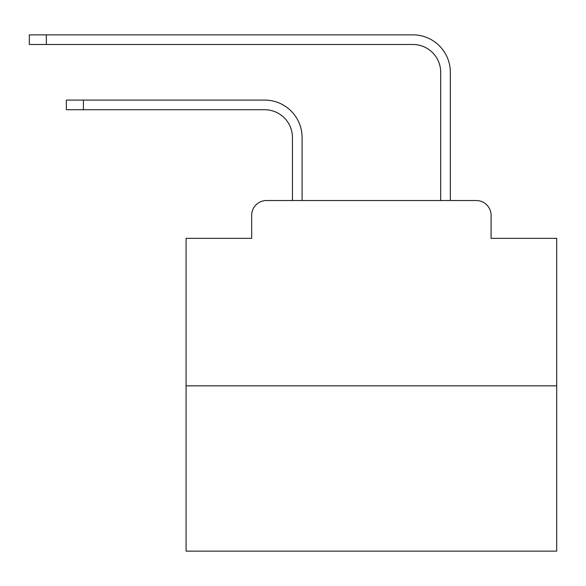 <?xml version="1.0" encoding="UTF-8"?>
<svg xmlns="http://www.w3.org/2000/svg" width="586" height="586" viewBox="0 0 586 586"><rect width="100%" height="100%" fill="white"/><g stroke="black" fill="none" stroke-linecap="round" stroke-linejoin="round"><path stroke-width="0.88" d="M251.672 215.355L251.672 238.334L251.672 215.355A14.826 14.826 0 0 1 266.498 200.529L292.443 200.529L292.443 137.52A27.798 27.798 0 0 0 264.645 109.729A27.798 27.798 0 0 1 292.443 137.52A27.798 27.798 0 0 0 264.645 109.729A27.798 27.798 0 0 1 292.443 137.52A27.798 27.798 0 0 0 264.645 109.729A27.798 27.798 0 0 1 292.443 137.52A27.798 27.798 0 0 0 264.645 109.729A27.798 27.798 0 0 1 292.443 137.52A27.798 27.798 0 0 0 264.645 109.729A27.798 27.798 0 0 1 292.443 137.52A27.798 27.798 0 0 0 264.645 109.729A27.798 27.798 0 0 1 292.443 137.52A27.798 27.798 0 0 0 264.645 109.729A27.798 27.798 0 0 1 292.443 137.52A27.798 27.798 0 0 0 264.645 109.729A27.798 27.798 0 0 1 292.443 137.52A27.798 27.798 0 0 0 264.645 109.729A27.798 27.798 0 0 1 292.443 137.52A27.798 27.798 0 0 0 264.645 109.729A27.798 27.798 0 0 1 292.443 137.52A27.798 27.798 0 0 0 264.645 109.729A27.798 27.798 0 0 1 292.443 137.52A27.798 27.798 0 0 0 264.645 109.729A27.798 27.798 0 0 1 292.443 137.52A27.798 27.798 0 0 0 264.645 109.729A27.798 27.798 0 0 1 292.443 137.52A27.798 27.798 0 0 0 264.645 109.729A27.798 27.798 0 0 1 292.443 137.52A27.798 27.798 0 0 0 264.645 109.729A27.798 27.798 0 0 1 292.443 137.52A27.798 27.798 0 0 0 264.645 109.729A27.798 27.798 0 0 1 292.443 137.52A27.798 27.798 0 0 0 264.645 109.729L66.364 109.729L66.364 100.089L83.41 100.089L83.41 109.729M556.7 385.844L186.077 385.844L186.077 551.14L556.7 551.14L556.7 238.334L491.097 238.334L491.097 215.355A14.826 14.826 0 0 0 476.272 200.529L266.498 200.529M186.077 385.844L186.077 238.334L251.672 238.334M83.41 100.089L264.645 100.089A37.431 37.431 0 0 1 302.083 137.52L302.083 200.529L302.083 137.52L302.083 200.529L302.083 137.52L302.083 200.529L302.083 137.52L302.083 200.529L302.083 137.52L302.083 200.529L302.083 137.52L302.083 200.529L302.083 137.52L302.083 200.529L302.083 137.52L302.083 200.529L302.083 137.52L302.083 200.529L302.083 137.52L302.083 200.529L302.083 137.52L302.083 200.529L302.083 137.52L302.083 200.529L302.083 137.52L302.083 200.529L302.083 137.52L302.083 200.529L302.083 137.52L302.083 200.529L302.083 137.52L302.083 200.529L302.083 137.52L302.083 200.529L313.569 200.529M429.208 200.529L440.694 200.529L440.694 72.29A27.798 27.798 0 0 0 412.896 44.492A27.798 27.798 0 0 1 440.694 72.29A27.798 27.798 0 0 0 412.896 44.492A27.798 27.798 0 0 1 440.694 72.29A27.798 27.798 0 0 0 412.896 44.492A27.798 27.798 0 0 1 440.694 72.29A27.798 27.798 0 0 0 412.896 44.492A27.798 27.798 0 0 1 440.694 72.29A27.798 27.798 0 0 0 412.896 44.492A27.798 27.798 0 0 1 440.694 72.29A27.798 27.798 0 0 0 412.896 44.492A27.798 27.798 0 0 1 440.694 72.29A27.798 27.798 0 0 0 412.896 44.492A27.798 27.798 0 0 1 440.694 72.29A27.798 27.798 0 0 0 412.896 44.492A27.798 27.798 0 0 1 440.694 72.29A27.798 27.798 0 0 0 412.896 44.492A27.798 27.798 0 0 1 440.694 72.29A27.798 27.798 0 0 0 412.896 44.492A27.798 27.798 0 0 1 440.694 72.29A27.798 27.798 0 0 0 412.896 44.492A27.798 27.798 0 0 1 440.694 72.29A27.798 27.798 0 0 0 412.896 44.492A27.798 27.798 0 0 1 440.694 72.29A27.798 27.798 0 0 0 412.896 44.492A27.798 27.798 0 0 1 440.694 72.29A27.798 27.798 0 0 0 412.896 44.492A27.798 27.798 0 0 1 440.694 72.29A27.798 27.798 0 0 0 412.896 44.492A27.798 27.798 0 0 1 440.694 72.29A27.798 27.798 0 0 0 412.896 44.492A27.798 27.798 0 0 1 440.694 72.29A27.798 27.798 0 0 0 412.896 44.492L29.3 44.492L29.3 34.86L46.345 34.86L46.345 44.492M46.345 34.86L412.896 34.86A37.431 37.431 0 0 1 450.334 72.29L450.334 200.529L450.334 72.29L450.334 200.529L450.334 72.29L450.334 200.529L450.334 72.29L450.334 200.529L450.334 72.29L450.334 200.529L450.334 72.29L450.334 200.529L450.334 72.29L450.334 200.529L450.334 72.29L450.334 200.529L450.334 72.29L450.334 200.529L450.334 72.29L450.334 200.529L450.334 72.29L450.334 200.529L450.334 72.29L450.334 200.529L450.334 72.29L450.334 200.529L450.334 72.29L450.334 200.529L450.334 72.29L450.334 200.529L450.334 72.29L450.334 200.529L450.334 72.29L450.334 200.529L476.272 200.529M491.097 238.334L491.097 215.355"/></g></svg>
